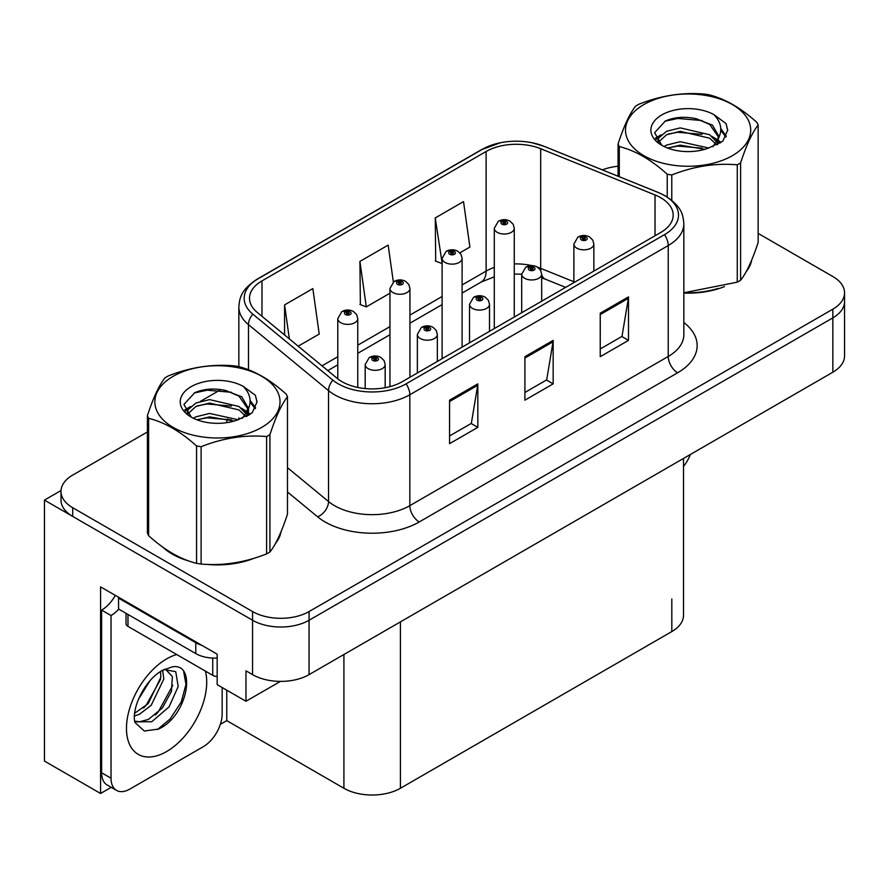 <?xml version="1.0" encoding="UTF-8"?>
<svg xmlns="http://www.w3.org/2000/svg" width="889" height="889" viewBox="0 0 889 889"><rect width="100%" height="100%" fill="white"/><g stroke="black" fill="none" stroke-linecap="round" stroke-linejoin="round"><path stroke-width="1.33" d="M111.225 787.332L100.579 793.477L100.579 586.873L217.16 654.182L217.16 684.63L245.975 701.265L245.975 670.817L252.565 674.629A39.949 23.07 0 0 0 309.072 674.629L832.849 372.224A39.949 23.07 0 0 0 844.55 355.922L844.55 301.549A39.949 23.07 0 0 1 832.849 317.862A39.949 23.07 0 0 0 844.55 301.549L844.55 292.848A39.949 23.07 0 0 0 832.849 276.535L758.15 233.407M280.424 681.385L245.975 701.265M147.407 431.965L72.698 475.093A39.949 23.07 0 0 0 60.997 491.406A39.949 23.07 0 0 0 72.698 507.719L252.565 611.554A39.949 23.07 0 0 0 309.072 611.554L309.072 620.255L832.849 317.862L309.072 620.255A39.949 23.07 0 0 1 252.565 620.255A39.949 23.07 0 0 0 309.072 620.255L309.072 674.629M100.579 793.477L44.45 761.073L44.45 500.107L252.565 620.255L72.698 516.409A39.949 23.07 0 0 1 60.997 500.107L60.997 491.406M61.03 490.528L44.45 500.107M683.519 458.446L683.519 615.255A39.949 23.07 180 0 1 671.817 631.568L400.417 788.265A39.949 23.07 180 0 1 343.91 788.265L226.762 720.623L226.762 690.175M226.762 720.623L220.361 724.324M162.743 547.091A63.93 36.905 0 0 0 172.244 554.091A63.93 36.905 0 0 0 189.29 561.126M660.705 197.702A42.616 24.603 180 0 1 673.184 215.094A42.616 24.603 180 0 1 660.705 232.496L402.295 381.681A42.616 24.603 180 0 1 337.253 378.403L257.21 312.395A42.616 24.603 180 0 1 249.498 298.282A42.616 24.603 180 0 1 261.977 280.891L486.116 151.486A42.616 24.603 180 0 1 540.69 148.73L655.015 194.947A42.616 24.603 180 0 1 660.705 197.702M664.472 195.524A47.939 27.681 0 0 0 658.071 192.424L543.746 146.207A47.939 27.681 0 0 0 532.233 142.785A47.939 27.681 0 0 0 500.263 142.785A47.939 27.681 0 0 0 482.349 149.308L258.21 278.713A47.939 27.681 0 0 0 252.843 314.161L332.886 380.159A47.939 27.681 0 0 0 406.062 383.859L664.472 234.674A47.939 27.681 0 0 0 664.472 195.524M449.567 400.172L449.567 443.667L477.826 427.353L477.826 383.859L449.567 400.172M449.567 435.954L471.337 423.386L477.704 385.304A10.657 6.156 -120 0 0 477.826 383.859M471.137 423.497L477.826 427.353M600.242 313.184L600.242 356.678L628.501 340.365L628.501 296.87L600.242 313.184M600.242 348.955L622 336.398L628.379 298.315A10.657 6.156 -120 0 0 628.501 296.87M621.811 336.509L628.501 340.365M524.91 356.678L524.91 400.172L553.158 383.859L553.158 340.365L524.91 356.678M524.91 392.46L546.668 379.892L553.047 341.809A10.657 6.156 -120 0 0 553.158 340.365M546.479 380.003L553.158 383.859M683.841 293.081A63.93 36.905 0 0 0 724.535 286.58M746.127 271.756A63.93 36.905 0 0 0 751.694 260.033M206.515 564.359A63.93 36.905 0 0 0 253.876 558.325M275.457 543.49A63.93 36.905 0 0 0 281.035 531.766M309.072 611.554L832.849 309.161A39.949 23.07 0 0 0 844.55 292.848M618.066 166.254A39.949 23.07 0 0 0 602.386 169.877M220.861 389.549L200.57 401.272M459.857 252.854L469.892 247.064L463.513 201.614L435.254 217.927L435.71 261.155M298.193 346.188L319.218 334.053L312.839 288.603L284.58 304.916L284.58 334.975M393.349 281.969L388.171 245.108L359.923 261.422L360.378 304.66M359.923 261.422L366.301 306.872L389.96 293.214M366.301 306.872L359.923 304.483M435.254 217.927L442.122 263.088M441.633 263.377L435.254 260.988M284.58 304.916L289.358 338.909M357.767 387.448L357.767 318.606A9.99 5.767 180 0 1 351.599 323.94A9.99 5.767 180 0 1 340.709 322.685A9.99 5.767 180 0 1 337.787 318.606L341.765 311.683A6.656 4.012 57.8 0 1 345.321 311.872A3.334 1.922 0 0 0 345.421 314.528A3.334 1.922 0 0 0 350.133 314.528A3.334 1.922 0 0 0 350.133 311.817A3.334 1.922 0 0 0 345.521 311.761L346.877 312.606A1.334 0.767 180 0 1 348.721 312.628A1.334 0.767 180 0 1 349.11 313.172A1.334 0.767 180 0 1 348.288 313.884A1.334 0.767 180 0 1 346.832 313.717A1.334 0.767 180 0 1 346.443 313.172A1.334 0.767 180 0 1 346.788 312.65L345.321 311.872M346.877 313.739L346.877 312.606M345.521 311.761A6.656 3.678 -117.9 0 0 342.409 311.306A6.656 3.678 -117.9 0 0 342.121 311.494M346.788 313.695L346.788 312.65M385.17 387.715L385.17 364.557A9.99 5.767 180 0 1 379.003 369.88A9.99 5.767 180 0 1 368.113 368.635A9.99 5.767 180 0 1 365.19 364.557L369.168 357.622A6.656 4.012 57.8 0 1 372.724 357.823A3.334 1.922 0 0 0 372.824 360.478A3.334 1.922 0 0 0 377.536 360.478A3.334 1.922 0 0 0 377.536 357.756A3.334 1.922 0 0 0 372.924 357.7L374.28 358.545A1.334 0.767 180 0 1 376.125 358.567A1.334 0.767 180 0 1 376.514 359.112A1.334 0.767 180 0 1 375.691 359.823A1.334 0.767 180 0 1 374.236 359.656L374.191 358.6L372.724 357.823M374.28 359.678L374.28 358.545M372.924 357.7A6.656 3.678 -117.9 0 0 369.813 357.245A6.656 3.678 -117.9 0 0 369.524 357.434M374.236 359.656A1.334 0.767 180 0 1 373.847 359.112A1.334 0.767 180 0 1 374.191 358.6M409.929 377.28L409.929 288.492A9.99 5.767 180 0 1 403.773 293.815A9.99 5.767 180 0 1 392.882 292.57A9.99 5.767 180 0 1 389.96 288.492L393.938 281.557A6.656 4.012 57.8 0 1 397.494 281.757A3.334 1.922 0 0 0 397.594 284.413A3.334 1.922 0 0 0 402.295 284.413A3.334 1.922 0 0 0 402.295 281.691A3.334 1.922 0 0 0 397.694 281.635L399.05 282.491A1.334 0.767 180 0 1 400.883 282.513A1.334 0.767 180 0 1 401.272 283.058A1.334 0.767 180 0 1 400.45 283.769A1.334 0.767 180 0 1 399.005 283.602A1.334 0.767 180 0 1 398.616 283.058A1.334 0.767 180 0 1 398.961 282.535L397.494 281.757M399.05 283.624L399.05 282.491M397.694 281.635A6.656 3.678 -117.9 0 0 394.583 281.191A6.656 3.678 -117.9 0 0 394.283 281.38M398.961 283.569L398.961 282.535M462.102 347.154L462.102 258.366A9.99 5.767 180 0 1 455.935 263.7A9.99 5.767 180 0 1 445.056 262.444A9.99 5.767 180 0 1 442.122 258.366L446.111 251.443A6.656 4.012 57.8 0 1 449.656 251.631A3.334 1.922 0 0 0 449.756 254.287A3.334 1.922 0 0 0 454.468 254.287A3.334 1.922 0 0 0 454.468 251.576A3.334 1.922 0 0 0 449.867 251.52L451.212 252.365A1.334 0.767 180 0 1 453.057 252.387A1.334 0.767 180 0 1 453.446 252.932A1.334 0.767 180 0 1 452.623 253.643A1.334 0.767 180 0 1 451.179 253.476A1.334 0.767 180 0 1 450.779 252.932A1.334 0.767 180 0 1 451.134 252.409L449.656 251.631M451.212 253.498L451.212 252.365M449.867 251.52A6.656 3.678 -117.9 0 0 446.756 251.065A6.656 3.678 -117.9 0 0 446.456 251.254M451.134 253.454L451.134 252.409M514.275 317.04L514.275 228.251A9.99 5.767 180 0 1 508.108 233.574A9.99 5.767 180 0 1 497.218 232.329A9.99 5.767 180 0 1 494.295 228.251L498.284 221.317A6.656 4.012 57.8 0 1 501.829 221.517A3.334 1.922 0 0 0 501.929 224.172A3.334 1.922 0 0 0 506.641 224.172A3.334 1.922 0 0 0 506.641 221.45A3.334 1.922 0 0 0 502.041 221.394L503.385 222.25A1.334 0.767 180 0 1 505.23 222.272A1.334 0.767 180 0 1 505.619 222.817A1.334 0.767 180 0 1 504.796 223.528A1.334 0.767 180 0 1 503.341 223.361A1.334 0.767 180 0 1 502.952 222.817A1.334 0.767 180 0 1 503.307 222.294L501.829 221.517M503.385 223.383L503.385 222.25M502.041 221.394A6.656 3.678 -117.9 0 0 498.918 220.95A6.656 3.678 -117.9 0 0 498.629 221.139M503.307 223.328L503.307 222.294M437.332 361.456L437.332 334.431A9.99 5.767 180 0 1 431.176 339.765A9.99 5.767 180 0 1 420.286 338.509A9.99 5.767 180 0 1 417.363 334.431L421.342 327.496A6.656 4.012 57.8 0 1 424.898 327.697A3.334 1.922 0 0 0 424.998 330.352A3.334 1.922 0 0 0 429.698 330.352A3.334 1.922 0 0 0 429.698 327.641A3.334 1.922 0 0 0 425.098 327.574L426.453 328.43A1.334 0.767 180 0 1 428.287 328.452A1.334 0.767 180 0 1 428.676 328.997A1.334 0.767 180 0 1 427.853 329.708A1.334 0.767 180 0 1 426.409 329.541L426.364 328.474L424.898 327.697M426.453 329.563L426.453 328.43M425.098 327.574A6.656 3.678 -117.9 0 0 421.986 327.13A6.656 3.678 -117.9 0 0 421.697 327.319M426.409 329.541A1.334 0.767 180 0 1 426.02 328.997A1.334 0.767 180 0 1 426.364 328.474M489.506 331.33L489.506 304.316A9.99 5.767 180 0 1 483.338 309.639A9.99 5.767 180 0 1 472.459 308.394A9.99 5.767 180 0 1 469.525 304.316L473.515 297.382A6.656 4.012 57.8 0 1 477.06 297.582A3.334 1.922 0 0 0 477.16 300.238A3.334 1.922 0 0 0 481.871 300.238A3.334 1.922 0 0 0 481.871 297.515A3.334 1.922 0 0 0 477.271 297.459L478.615 298.304A1.334 0.767 180 0 1 480.46 298.326A1.334 0.767 180 0 1 480.849 298.871A1.334 0.767 180 0 1 480.027 299.582A1.334 0.767 180 0 1 478.582 299.415A1.334 0.767 180 0 1 478.182 298.871A1.334 0.767 180 0 1 478.538 298.36L477.06 297.582M478.615 299.437L478.615 298.304M477.271 297.459A6.656 3.678 -117.9 0 0 474.159 297.004A6.656 3.678 -117.9 0 0 473.859 297.193M478.538 299.393L478.538 298.36M541.679 301.215L541.679 274.19A9.99 5.767 180 0 1 535.511 279.524A9.99 5.767 180 0 1 524.632 278.268A9.99 5.767 180 0 1 521.699 274.19L525.688 267.256A6.656 4.012 57.8 0 1 529.233 267.456A3.334 1.922 0 0 0 529.333 270.112A3.334 1.922 0 0 0 534.045 270.112A3.334 1.922 0 0 0 534.045 267.4A3.334 1.922 0 0 0 529.444 267.333L530.789 268.189A1.334 0.767 180 0 1 532.633 268.211A1.334 0.767 180 0 1 533.022 268.756A1.334 0.767 180 0 1 532.2 269.467A1.334 0.767 180 0 1 530.744 269.3A1.334 0.767 180 0 1 530.355 268.756A1.334 0.767 180 0 1 530.711 268.234L529.233 267.456M530.789 269.323L530.789 268.189M529.444 267.333A6.656 3.678 -117.9 0 0 526.321 266.889A6.656 3.678 -117.9 0 0 526.032 267.078M530.711 269.278L530.711 268.234M593.852 271.089L593.852 244.075A9.99 5.767 180 0 1 587.685 249.398A9.99 5.767 180 0 1 576.794 248.153A9.99 5.767 180 0 1 573.872 244.075L577.861 237.141A6.656 4.012 57.8 0 1 581.406 237.341A3.334 1.922 0 0 0 581.506 239.997A3.334 1.922 0 0 0 586.218 239.997A3.334 1.922 0 0 0 586.218 237.274A3.334 1.922 0 0 0 581.606 237.219L582.962 238.063A1.334 0.767 180 0 1 584.806 238.085A1.334 0.767 180 0 1 585.195 238.63A1.334 0.767 180 0 1 584.373 239.341A1.334 0.767 180 0 1 582.917 239.174A1.334 0.767 180 0 1 582.528 238.63A1.334 0.767 180 0 1 582.884 238.119L581.406 237.341M582.962 239.197L582.962 238.063M581.606 237.219A6.656 3.678 -117.9 0 0 578.495 236.763A6.656 3.678 -117.9 0 0 578.206 236.952M582.884 239.152L582.884 238.119M690.353 454.501A26.637 15.38 -60 0 1 683.519 466.436M158.52 729.058L144.362 731.036L134.95 722.501L134.328 719.157C134.083 713.756 135.25 707.677 137.839 700.921C142.829 688.997 149.363 679.885 157.442 673.562L161.965 670.517L172.344 666.85C197.136 662.449 187.779 716.234 158.52 729.058M165.51 669.239L172.377 676.585L171.421 691.431L162.42 707.911L148.496 719.39L139.706 721.757L134.572 721.146M134.728 721.824L151.741 721.735L169.043 706.922L178.2 686.508L175.744 671.684L164.254 669.595L161.854 670.628M138.562 699.132L150.008 680.652M134.317 716.067L139.54 714.2L151.174 705.333L163.809 679.063L162.62 670.262M134.561 713.334L148.185 703.61L160.82 677.34L160.52 671.395M222.15 687.519L222.15 714.045A26.637 15.38 -60 0 1 203.314 746.671L129.861 789.076A26.637 15.38 -60 0 1 116.548 790.399L107.125 784.965A26.637 15.38 -60 0 1 101.613 772.763L101.613 610.098A26.637 15.38 120 0 0 115.303 595.374M118.782 609.132A26.637 15.38 -60 0 1 111.025 615.532L101.613 610.098M116.548 790.399A26.637 15.38 -60 0 1 111.025 778.208L111.025 615.532M201.814 645.325A26.637 15.38 180 0 1 195.78 642.714L118.559 598.13A26.637 15.38 0 0 0 119.359 597.719M195.78 642.714L195.78 653.593A26.637 15.38 0 0 0 217.16 658.027M118.559 598.13L118.559 609.009L195.78 653.593M143.496 708.033L146.196 705.199L160.62 679.196M155.364 715.023L158.153 712.1L172.777 685.341M157.486 729.525L170.11 719.001L181.267 701.988L185.979 684.386L183.723 671.851M749.494 265.089A63.263 36.527 180 0 1 748.805 266.533M718.19 288.392A63.263 36.527 180 0 1 685.941 292.759M278.824 536.823A63.263 36.527 180 0 1 278.146 538.278M247.52 560.126A63.263 36.527 180 0 1 215.271 564.493M181.423 558.014A63.263 36.527 180 0 1 172.71 553.814A63.263 36.527 180 0 1 166.976 550.013M126.027 613.321L126.027 623.689A6.656 3.845 0 0 0 127.983 626.401L212.738 675.34A6.656 3.845 0 0 0 217.16 676.462M643.847 104.569A62.597 36.138 -0 0 0 643.847 155.675A62.597 36.138 -0 0 0 732.369 155.675A62.597 36.138 -0 0 0 732.369 104.569A62.597 36.138 -0 0 0 643.847 104.569M683.841 292.77L737.27 282.169A71.92 41.516 -0 0 0 738.959 281.224A71.92 41.516 -0 0 0 740.604 280.246C746.427 272.956 752.272 260.355 758.15 242.441L758.15 125.093A71.92 41.516 -0 0 0 756.928 122.46C740.904 107.947 724.924 98.723 708.989 94.779A71.92 41.516 -0 0 0 704.432 94.078C682.519 92.2 660.683 95.579 638.947 104.213A71.92 41.516 -0 0 0 637.257 105.158A71.92 41.516 -0 0 0 635.613 106.135C629.745 113.525 623.889 126.127 618.066 143.94A71.92 41.516 -0 0 0 619.289 146.574L619.289 176.711M667.228 197.014L667.228 174.244C651.204 159.731 635.224 150.508 619.289 146.574M667.228 174.244A71.92 41.516 -0 0 0 671.784 174.955L671.784 200.303M737.27 282.169L737.27 164.821C715.523 162.92 693.698 166.299 671.784 174.955M737.27 164.821A71.92 41.516 -0 0 0 738.959 163.876A71.92 41.516 -0 0 0 740.604 162.898L740.604 280.246M708.822 148.018L680.229 141.695L666.583 145.096L664.005 146.485M704.833 149.308L680.229 145.14L667.65 148.063M717.767 144.44L717.49 143.707M716.645 141.973L709.633 134.728L680.229 127.883L666.583 131.283L658.705 138.006L657.671 141.673M715.523 143.696L709.633 138.184L680.229 131.339L666.583 134.728L658.293 142.34M712.845 146.674L717.512 140.206L718.545 135.639L712.422 125.071L695.72 118.626C684.33 116.303 674.195 117.104 665.316 121.037L654.604 132.728L661.805 145.24M716.945 144.874L718.556 138.384M718.456 137.006L709.633 124.371L696.52 118.77M661.794 114.925A37.205 21.48 -0 0 0 661.794 145.307A37.205 21.48 -0 0 0 708.311 148.163L722.824 141.118L727.713 130.116L726.035 123.549L713.845 114.603A37.205 21.48 -0 0 0 661.794 114.925M713.845 114.603C721.59 122.482 722.824 131.016 717.523 140.184M618.066 176.222L618.066 143.94M758.15 125.093C752.316 132.372 746.471 144.974 740.604 162.898M702.099 148.163L677.863 146.085L668.206 147.841M719.812 143.251L718.112 141.884M717.09 141.151L715.356 140.018M702.099 134.35L677.863 132.272L668.206 134.028M658.882 137.673L656.049 139.429M725.869 137.006L720.757 130.294M702.199 120.571L677.863 118.459L664.883 121.237M727.702 130.461L726.035 123.549M720.923 142.529L718.423 140.395M717.667 139.84L711.711 136.273M661.238 134.772L655.404 138.162M726.291 136.184L720.757 128.561M173.177 376.303A62.597 36.138 -0 0 0 173.177 427.409A62.597 36.138 -0 0 0 261.699 427.409A62.597 36.138 -0 0 0 261.699 376.303A62.597 36.138 -0 0 0 173.177 376.303M166.587 376.892A71.92 41.516 -0 0 0 164.954 377.869C159.075 385.259 153.23 397.861 147.407 415.674A71.92 41.516 -0 0 0 148.619 418.308L148.619 535.656C164.565 550.124 180.545 559.348 196.558 563.326A71.92 41.516 -0 0 0 201.114 564.037C222.85 565.937 244.686 562.559 266.6 553.903A71.92 41.516 -0 0 0 268.289 552.958A71.92 41.516 -0 0 0 269.934 551.98C275.757 544.69 281.602 532.089 287.48 514.175L287.48 396.827A71.92 41.516 -0 0 0 286.258 394.194C270.245 379.681 254.265 370.457 238.319 366.524A71.92 41.516 -0 0 0 233.774 365.812C211.849 363.945 190.024 367.313 168.288 375.947A71.92 41.516 -0 0 0 166.587 376.892M196.558 563.326L196.558 445.978C180.545 431.465 164.565 422.242 148.619 418.308M196.558 445.978A71.92 41.516 -0 0 0 201.114 446.689L201.114 564.037M266.6 553.903L266.6 436.555C244.864 434.654 223.039 438.033 201.114 446.689M266.6 436.555A71.92 41.516 -0 0 0 268.289 435.61A71.92 41.516 -0 0 0 269.934 434.632L269.934 551.98M147.407 415.674L147.407 533.022A71.92 41.516 -0 0 0 148.619 535.656M238.152 419.752L209.56 413.429L195.913 416.83L193.335 418.219M234.163 421.042L209.56 416.885L196.991 419.797M247.109 416.174L246.831 415.441M245.975 413.707L238.974 406.473L209.56 399.617L195.913 403.017L188.035 409.751L187.001 413.407M244.853 415.43L238.974 409.918L209.56 403.073L195.913 406.473L187.623 414.074M242.175 418.419L246.853 411.94L247.887 407.384L241.764 396.805L225.05 390.36C213.671 388.037 203.537 388.849 194.658 392.771L183.934 404.462L191.135 416.974M246.275 416.608L247.887 410.118M247.798 408.74L238.974 396.116L225.85 390.515M191.135 386.671A37.205 21.48 -0 0 0 191.135 417.041A37.205 21.48 -0 0 0 237.641 419.897L252.154 412.863L257.043 401.861L255.376 395.294L243.175 386.337A37.205 21.48 -0 0 0 191.135 386.671M243.175 386.337C250.931 394.216 252.154 402.75 246.853 411.918M287.48 396.827C281.657 404.106 275.801 416.708 269.934 434.632M231.44 419.897L207.193 417.819L197.547 419.575M249.153 414.996L247.453 413.629M246.42 412.885L244.686 411.751M231.44 406.084L207.193 404.006L197.547 405.762M188.224 409.407L185.379 411.163M255.199 408.74L250.098 402.039M231.54 392.305L207.193 390.193L194.213 392.982M257.032 402.195L255.376 395.294M250.254 414.274L247.753 412.129M247.009 411.574L241.041 408.007M190.568 406.517L184.734 409.896M255.621 407.929L250.087 400.306M832.849 372.224L832.849 309.161M252.565 674.629L252.565 611.554M400.417 788.265L400.417 621.889M671.817 631.568L671.817 598.953M343.91 788.265L343.91 654.515M683.841 322.518A66.586 38.449 180 0 1 677.651 372.769L419.252 521.954A13.313 7.69 60 0 1 409.829 505.652L668.239 356.456A53.273 30.759 0 0 0 683.841 334.709L683.841 223.795A53.273 30.759 180 0 1 668.239 245.542A13.313 7.69 -120 0 0 664.472 234.674M419.252 521.954A66.586 38.449 180 0 1 325.074 521.954A66.586 38.449 180 0 1 317.617 516.82L287.48 491.973M332.886 380.159A13.313 8.912 129.5 0 0 328.53 390.627L328.53 501.54A53.273 30.759 0 0 0 334.497 505.652A53.273 30.759 0 0 0 409.829 505.652L409.829 394.738A53.273 30.759 180 0 1 328.53 390.627L248.476 324.629A53.273 30.759 180 0 1 238.841 306.983L238.841 366.657M683.841 223.795C682.963 214.649 682.207 207.104 665.483 195.958L658.482 192.557A13.313 6.234 112 0 0 658.071 192.424M500.263 142.785L481.338 149.741A13.313 7.69 60 0 1 482.349 149.308M258.21 278.713A13.313 7.69 -120 0 0 257.21 279.135C240.863 289.914 239.641 297.737 238.841 306.983M252.843 314.161A13.313 8.912 129.5 0 0 248.476 324.629L248.476 369.768M532.233 142.785L544.157 146.341A13.313 6.234 112 0 0 543.746 146.207M406.062 383.859A13.313 7.69 60 0 1 409.829 394.738L668.239 245.542L668.239 356.456A13.313 7.69 60 0 0 677.651 372.769M226.362 422.708A66.586 38.449 180 0 1 227.728 418.975M72.698 507.719L72.698 516.409M248.476 408.873L248.476 415.396M238.841 417.897A53.273 30.759 0 0 0 238.919 419.53M287.48 467.692L328.53 501.54A13.313 8.912 -50.5 0 1 317.617 516.82M261.977 280.891L261.977 316.34M655.015 194.947L655.015 235.785M540.69 148.73L540.69 268.345A42.616 24.603 0 0 0 537.612 267.2M573.872 281.757L540.69 268.345A23.97 11.224 -68 0 0 540.79 270.567M531.9 265.611A42.616 24.603 0 0 0 514.275 263.922M494.295 267.411A42.616 24.603 0 0 0 486.116 271.101L462.102 284.958M486.116 151.486L486.116 271.101A23.97 13.835 60 0 1 481.149 282.069L462.102 293.07M442.122 296.493L409.929 315.084M389.96 326.619L357.767 345.199M337.787 356.733L322.018 365.835M565.637 287.38L545.457 279.224A23.97 11.224 -68 0 1 541.679 274.801M524.91 358.056L553.047 341.809M600.242 314.562L628.379 298.315M449.567 401.55L477.704 385.304M205.403 671.095A56.729 32.76 -60 0 1 166.587 751.561A56.729 32.76 -60 0 1 126.471 728.402A56.729 32.76 -60 0 1 166.587 658.916A56.729 32.76 -60 0 1 176.755 654.56M134.606 721.279A30.093 17.38 120 0 0 139.706 721.757M111.025 778.208L101.613 772.763M212.738 675.34L212.738 658.06M127.983 626.401L127.983 614.443M481.338 149.741L257.21 279.135M658.482 192.557L544.157 146.341M545.457 279.224L541.679 277.846M521.699 312.75L521.699 274.19L514.275 274.045M494.295 276.812L481.149 282.069M442.122 304.605L409.929 323.185M389.96 334.72L357.767 353.311M337.787 364.846L327.808 370.602M357.767 318.606L356.678 314.639L353.455 311.483C349.799 309.594 346.11 309.528 342.409 311.306M337.787 378.825L337.787 318.606M385.17 364.557L384.081 360.59L380.859 357.422C377.203 355.533 373.513 355.478 369.813 357.245M365.19 388.56L365.19 364.557M409.929 288.492L408.851 284.524L405.628 281.368C401.961 279.468 398.283 279.413 394.583 281.191M389.96 386.648L389.96 288.492M462.102 258.366L461.024 254.398L457.802 251.243C454.135 249.353 450.456 249.287 446.756 251.065M442.122 358.689L442.122 258.366M514.275 228.251L513.197 224.284L509.975 221.128C506.308 219.227 502.629 219.172 498.918 220.95M494.295 328.574L494.295 228.251M437.332 334.431L436.255 330.464L433.032 327.308C429.365 325.407 425.687 325.352 421.986 327.13M417.363 372.991L417.363 334.431M489.506 304.316L488.428 300.349L485.205 297.182C481.538 295.292 477.86 295.237 474.159 297.004M469.525 342.865L469.525 304.316M541.679 274.19L540.601 270.223L537.378 267.067C533.711 265.166 530.033 265.111 526.321 266.889M593.852 244.075L592.774 240.108L589.54 236.941C585.884 235.052 582.195 234.996 578.495 236.763M573.872 282.624L573.872 244.075M165.043 669.139L164.254 669.595M751.372 260.821L751.372 261.566M280.702 532.555L280.702 533.311"/></g></svg>
